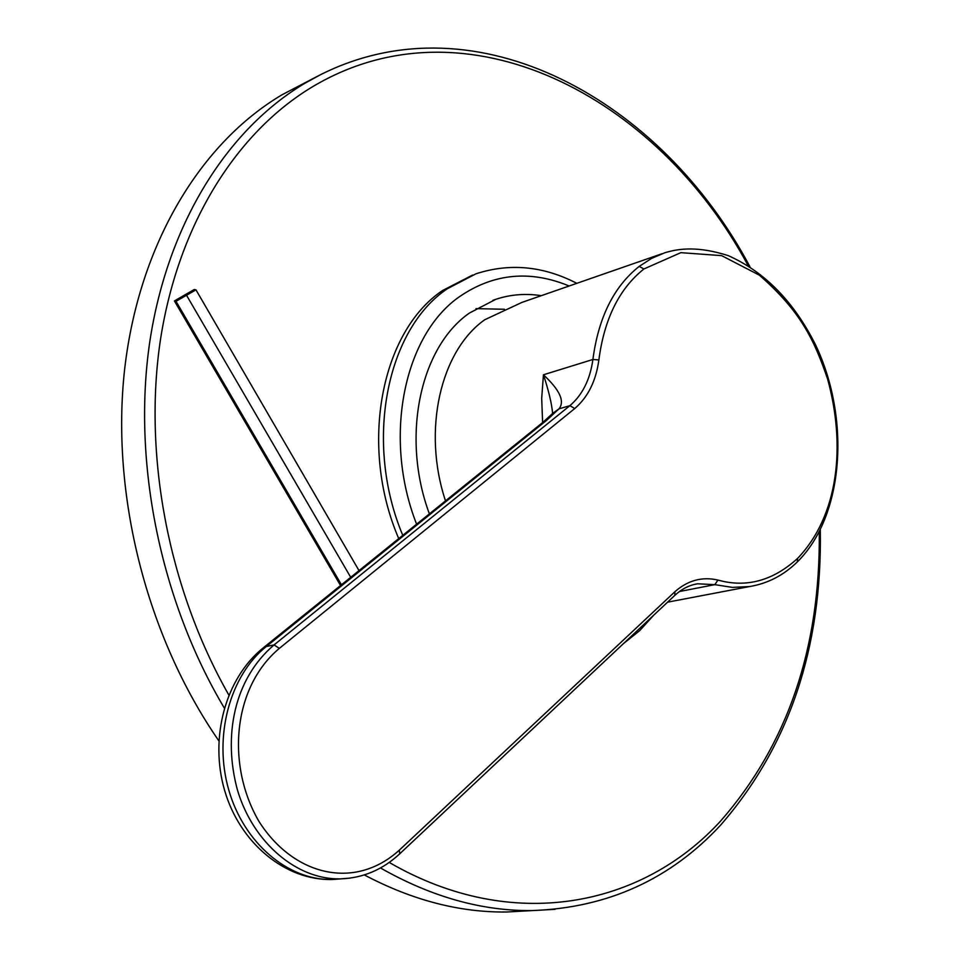<?xml version="1.0" encoding="UTF-8"?>
<svg xmlns="http://www.w3.org/2000/svg" width="960" height="960" viewBox="0 0 960 960"><rect width="100%" height="100%" fill="white"/><g stroke="black" fill="none" stroke-linecap="round" stroke-linejoin="round"><path stroke-width="1.44" d="M521.736 302.496L484.764 319.728C440.484 350.94 422.064 430.356 445.5 500.88M667.584 602.172L749.52 586.56L732.396 587.388L714.828 584.652L697.572 583.788L694.416 584.424M542.616 422.568L541.692 398.292L543.444 374.796C559.812 390.012 564.996 401.364 558.984 408.852L569.88 405.672C582.468 394.908 590.136 379.512 592.896 359.484C598.464 317.496 613.896 286.464 639.192 266.4L651.612 258.384L664.896 252.732C679.896 248.184 698.76 246.276 728.172 255.6C764.796 271.908 793.98 301.752 815.7 345.132C850.98 419.712 843.624 516.204 797.424 561.816C783.648 575.304 767.676 583.56 749.52 586.56M598.872 359.952C604.248 318.936 619.26 288.612 643.92 268.968L680.844 252.66L721.632 255.636L759.324 275.136C801.216 311.676 814.464 340.752 827.556 378.9C846 445.872 838.62 515.556 797.532 558.468C772.932 580.8 746.4 588 717.936 580.068C702.168 576.444 687.816 580.344 674.88 591.744L399.348 850.128C354.468 890.892 293.34 875.424 259.068 821.592C226.56 766.212 232.008 688.116 279.324 648.384L574.764 408.516C587.952 397.188 595.992 381 598.872 359.952L592.896 359.484L543.444 374.796C548.58 390.336 551.64 403.164 552.624 413.268L552.66 413.472M543 422.256L546.492 420.42L558.984 408.852L552.888 413.22L543 422.256L263.172 647.928M350.256 878.1L340.608 878.868C297.276 879.996 253.248 843.096 237.48 790.14C222.804 736.26 233.964 678.996 274.092 644.904L569.88 405.672L574.764 408.516M195.96 289.836L176.004 301.32L174.408 300.936L194.268 289.512L195.96 289.836L359.028 570.624M186.816 295.74L350.724 577.32M174.408 300.936L340.548 585.528M176.004 301.32L341.448 584.796M218.82 740.796C146.484 636.288 110.484 493.836 124.728 368.46C139.332 243.06 201.252 142.476 282.216 94.68L319.224 75.348M364.32 874.932C412.224 900.228 459.708 912.576 506.784 912L529.824 910.716M429.384 513.876C400.788 436.932 420.132 347.208 469.428 313.044L495.876 299.28C510.552 294.456 525.684 293.256 541.284 295.68M475.98 308.628L504.48 309.276M398.736 538.596C358.74 445.716 381.084 331.584 442.536 290.532L472.596 275.064M717.936 580.068L714.828 584.652L679.428 591.528M639.192 266.4L643.92 268.968M797.364 561.876L797.532 558.468M694.728 584.34L697.572 583.788C689.352 585.096 681.78 588.936 674.856 595.332L674.88 591.744M399.708 853.836L399.348 850.128M546.492 420.42L266.28 646.536L262.956 648.108C225.288 678.528 209.364 738.18 224.616 790.38C239.664 842.556 284.928 880.764 332.34 879.504L341.268 878.844M279.324 648.384L274.092 644.904L266.28 646.536C230.004 675.468 213.348 736.14 228.648 789.576C243.768 843.084 288.3 880.668 332.34 879.504L340.608 878.868C362.94 878.052 382.632 869.724 399.684 853.86L674.856 595.332M389.232 862.428C511.932 933.636 642.168 907.092 720.852 820.776C787.692 744.204 820.5 647.928 819.276 531.912M748.056 265.524C657.3 96.12 465.96 -4.536 312.9 86.544C237.54 131.448 178.8 222.852 160.62 338.604C142.872 454.38 168.336 588.816 228.84 695.04M749.928 266.7C661.572 100.368 477.168 -3.504 321.036 74.436L305.256 83.04C227.676 128.988 167.352 223.476 149.616 342.924C132.3 462.372 160.344 600.588 224.316 708.036M380.472 867.96C431.496 896.976 482.16 911.172 532.452 910.572L555.06 909.336M576.84 283.332C543.3 265.98 509.64 262.824 475.86 273.852L447.324 288.768C386.352 329.592 363.78 442.524 402.768 535.344M569.172 285.996C530.28 269.94 493.932 273.348 460.14 296.232C404.028 334.368 382.476 437.424 416.604 524.184M521.736 302.472L661.956 253.752M506.784 912L532.452 910.572C607.68 907.788 670.404 879.312 720.6 825.144C788.988 746.472 822.228 648.06 820.308 529.908M495.876 299.28L492.852 300.348M623.508 643.584L639.684 630.624L653.844 615.072"/></g></svg>
